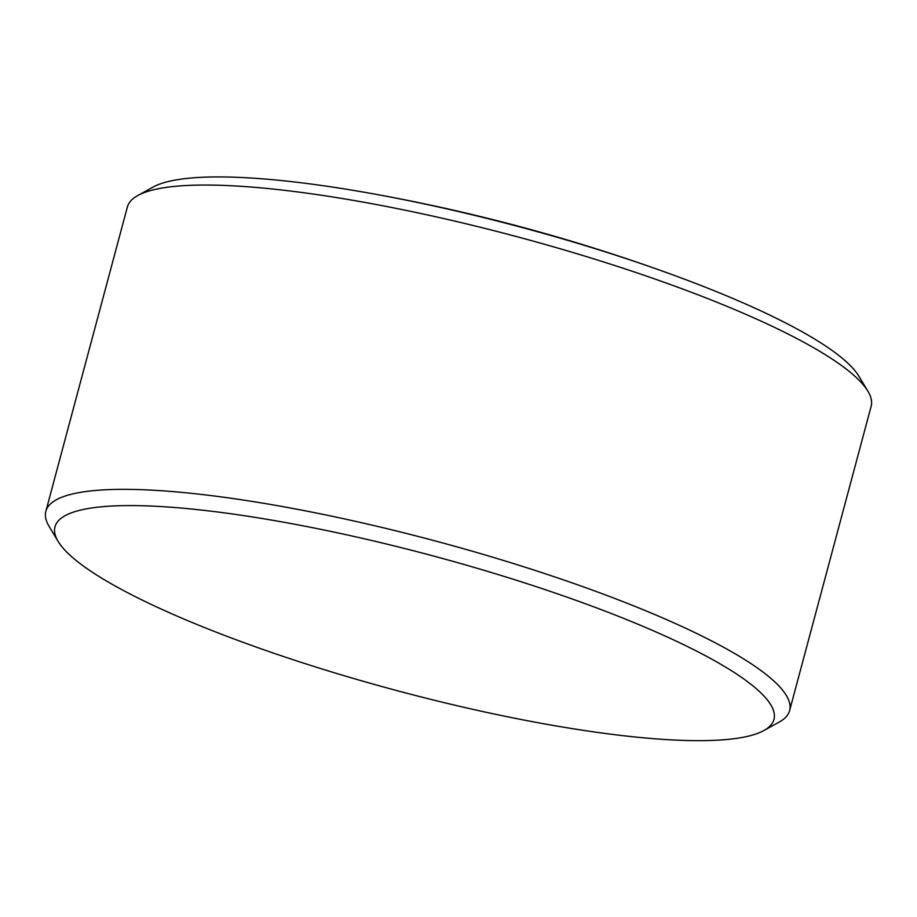 <?xml version="1.0" encoding="UTF-8"?>
<svg xmlns="http://www.w3.org/2000/svg" width="917" height="917" viewBox="0 0 917 917"><rect width="100%" height="100%" fill="white"/><g stroke="black" fill="none" stroke-linecap="round" stroke-linejoin="round"><path stroke-width="1.38" d="M507.789 716.83A372.164 69.738 -165 0 0 763.907 730.528A372.164 69.738 -165 0 0 321.156 529.418A372.164 69.738 -165 0 0 58.138 541.42A372.164 69.738 -165 0 0 507.789 716.83M58.138 541.42L49.117 526.415A385.002 72.145 15 0 1 45.85 511.296A385.002 72.145 15 0 1 321.202 514.001A385.002 72.145 15 0 1 789.617 710.583A385.002 72.145 15 0 1 779.221 722.057L763.907 730.528M45.85 511.296L127.383 207.001A385.002 72.145 15 0 1 137.779 195.539L153.093 187.068A372.164 69.738 15 0 1 369.322 193.132A372.164 69.738 15 0 1 409.211 200.766A372.164 69.738 15 0 1 668.562 273.312A372.164 69.738 15 0 1 850.162 365.425A372.164 69.738 15 0 1 858.862 376.176L867.883 391.169A385.002 72.145 15 0 1 871.15 406.288L789.617 710.583M137.779 195.539A385.002 72.145 15 0 1 402.735 209.706A385.002 72.145 15 0 1 867.883 391.169M668.562 273.312A1812.577 1812.577 0 0 0 369.322 193.132"/></g></svg>
